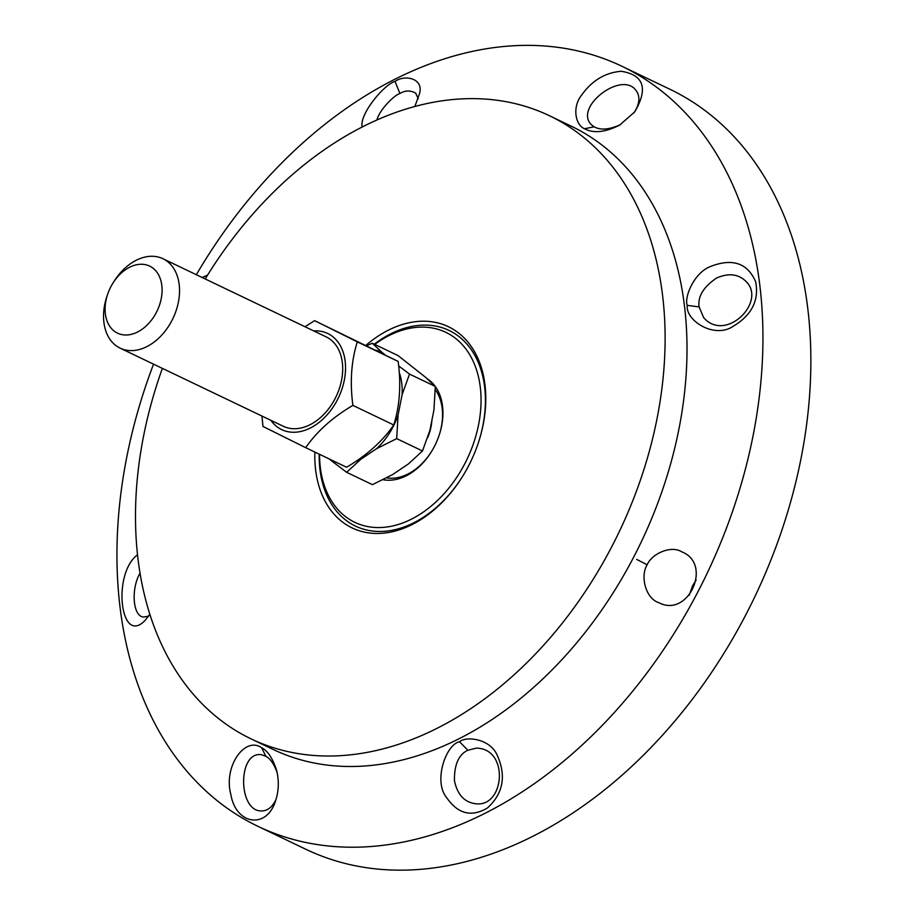<?xml version="1.0" encoding="UTF-8"?>
<svg xmlns="http://www.w3.org/2000/svg" width="915" height="915" viewBox="0 0 915 915"><rect width="100%" height="100%" fill="white"/><g stroke="black" fill="none" stroke-linecap="round" stroke-linejoin="round"><path stroke-width="1.37" d="M620.53 124.6C609.481 129.656 600.698 130.399 594.201 126.819L591.639 124.955C573.659 108.13 619.215 72.091 634.816 88.984C640.489 95.171 640.226 103.098 634.026 112.774M584.559 128.729C593.435 133.579 605.135 132.378 619.638 125.126L634.713 111.905C648.369 88.469 643.863 74.927 621.216 71.279C605.135 72.617 591.925 80.589 581.574 95.194C571.852 107.261 575.558 125.332 584.559 128.729L594.19 126.819M196.348 274.717A421.358 295.854 115.6 0 1 395.486 78.953A421.358 295.854 115.6 0 1 621.891 66.257A421.358 295.854 115.6 0 1 706.78 574.06A421.358 295.854 115.6 0 1 257.984 826.348A421.358 295.854 115.6 0 1 153.537 364.147M414.861 106.483L419.516 93.616C423.931 78.37 404.887 74.309 395.063 81.412C383.797 84.489 359.023 114.787 362.168 127.013M205.2 278.961A345.447 242.555 115.6 0 1 363.861 126.156A345.447 242.555 115.6 0 1 549.48 115.748L571.372 126.236A345.447 242.555 115.6 0 1 640.969 542.549A345.447 242.555 115.6 0 1 273.013 749.385L251.133 738.908A345.447 242.555 115.6 0 1 162.39 368.379M687.257 305.358C685.244 320.41 714.626 339.511 733.704 325.957C751.89 314.92 759.21 300.189 755.664 281.774C747.578 263.062 732.526 257.961 710.498 266.471C694.085 272.704 684.043 297.261 687.257 305.358L699.117 306.902C697.596 296.586 703.441 286.955 716.639 278C728.969 272.647 739.011 274.054 746.766 282.197C766.015 302.705 725.355 342.828 703.624 317.585L699.117 306.902M459.593 741.745C446.005 744.261 433.024 781.193 446.669 797.674C457.969 813.984 471.557 817.415 487.421 807.979C503.41 793.374 506.555 775.531 496.856 754.463C489.571 738.805 466.33 735.854 459.593 741.745L467.828 750.254L476.315 748.138C508.889 748.401 504.897 805.543 477.218 803.908C465.06 803.004 457.466 795.238 454.435 780.609C454.229 764.643 458.701 754.52 467.828 750.254M137.547 554.764C112.053 573.659 120.242 646.207 144.982 620.519L149.866 614.251M207.568 275.118L202.169 277.508M636.68 559.42L647.191 564.784C651.549 553.907 671.004 544.917 681.824 551.859C712.876 563.949 688.4 618.151 659.029 602.768C645.464 598.65 640.043 575.821 647.191 564.772M261.621 747.749C245.003 735.923 223.157 766.484 230.877 794.609C235.99 824.838 266.334 829.322 275.346 801.471C278.755 791.578 279.201 781.284 276.685 770.59C272.796 758.455 267.775 750.838 261.621 747.749M621.891 66.257L669.803 89.201A421.358 295.854 115.6 0 1 754.703 597.003A421.358 295.854 115.6 0 1 305.896 849.292L257.984 826.348M696.143 580.064L692.712 585.474L689.189 595.299M276.021 799.481C272.098 807.682 266.768 811.479 260.032 810.884C237.946 809.215 237.946 751.284 261.335 754.692L265.819 756.282C270.108 758.386 273.882 763.785 277.108 772.477M148.596 616.184L143.438 617.053C132.801 616.195 130.811 588.997 140.041 573.11M376.9 120.002C379.393 109.811 394.354 95.057 399.889 93.502C405.128 90.356 410.378 90.219 415.627 93.09L418.269 98.774M390.854 333.746A108.439 76.139 115.6 0 1 449.116 330.475A108.439 76.139 115.6 0 1 477.87 444.233A108.439 76.139 -64.4 0 0 449.116 330.475A108.439 76.139 -64.4 0 0 423.908 325.111A108.439 76.139 -64.4 0 0 374.269 344.189A108.439 76.139 115.6 0 1 390.854 333.746M462.109 477.15A108.439 76.139 115.6 0 1 355.466 526.091A108.439 76.139 115.6 0 1 319.198 454.149A108.439 76.139 -64.4 0 0 355.466 526.091A108.439 76.139 -64.4 0 0 462.109 477.15M314.874 452.079A111.538 78.313 -64.4 0 0 366.858 532.599A111.538 78.313 -64.4 0 0 461.972 477.378A111.538 78.313 -64.4 0 0 477.95 443.981A111.538 78.313 -64.4 0 0 468.949 343.365A111.538 78.313 -64.4 0 0 388.543 330.086A111.538 78.313 -64.4 0 0 365.897 345.367M549.48 115.748A345.447 242.555 115.6 0 1 619.078 532.072A345.447 242.555 115.6 0 1 251.133 738.908M383.03 479.712A55.609 39.048 -64.4 0 0 431.057 452.285A55.609 39.048 -64.4 0 0 439.017 435.632A55.609 39.048 -64.4 0 0 435.3 386.485M435.174 386.313A55.609 39.048 -64.4 0 0 427.236 378.799M435.277 389.618A52.51 36.875 115.6 0 1 438.937 435.883M431.194 452.056A52.51 36.875 115.6 0 1 386.633 477.859M374.727 344.406A105.339 73.966 115.6 0 1 421.3 327.101A105.339 73.966 115.6 0 1 479.803 417.492A105.339 73.966 115.6 0 1 393.153 525.851A105.339 73.966 115.6 0 1 319.564 454.32M107.707 294.081L107.032 296.037A49.57 34.804 -64.4 0 0 115.027 344.875A49.57 34.804 -64.4 0 0 120.14 348.157A49.57 34.804 -64.4 0 0 172.935 318.477A49.57 34.804 -64.4 0 0 162.95 258.728A49.57 34.804 -64.4 0 0 114.135 281.202L113.037 282.952A37.183 26.1 115.6 0 1 153.377 268.472A37.183 26.1 115.6 0 1 154.04 316.464A37.183 26.1 115.6 0 1 113.7 330.704A37.183 26.1 115.6 0 1 107.707 294.081A37.183 26.1 115.6 0 1 113.037 282.952M356.118 461.149A59.738 41.941 -64.4 0 0 360.727 459.353L346.648 472.312L372.428 484.664L392.569 474.599L408.41 463.939L422.49 450.981L429.89 430.37L433.95 409.943L435.3 386.439L425.601 377.335L398.059 355.58L372.268 343.228L381.978 352.332A59.738 41.941 -64.4 0 0 375.71 350.216M396.71 438.628L376.568 448.693A59.738 41.941 -64.4 0 0 398.059 415.124L396.71 438.628L422.49 450.981M398.654 365.909L409.52 374.086L402.108 394.697A59.738 41.941 -64.4 0 0 399.203 372.428M366.698 345.756L372.268 343.228M346.648 472.312L330.887 460.325A59.738 41.941 -64.4 0 0 335.851 462.121M384.986 354.826L381.978 352.332M409.52 374.086L435.3 386.439M398.059 415.124L402.108 394.697M329.24 458.953L330.887 460.325M360.727 459.353L376.568 448.693M427.648 437.679A40.271 28.285 -64.4 0 0 431.891 420.294M283.204 426.23A49.57 34.804 -64.4 0 0 342.565 372.691A49.57 34.804 -64.4 0 0 326.015 336.8M270.909 420.34A53.287 37.412 -64.4 0 0 338.447 397.716A53.287 37.412 -64.4 0 0 313.719 330.921M305.004 326.747L314.577 320.639L357.319 341.878C351.291 360.876 349.816 382.047 352.893 405.402C332.614 417.32 316.887 431.411 305.713 447.687L262.971 426.459L261.964 416.062M305.713 447.687L346.556 467.245C366.835 455.327 382.562 441.236 393.736 424.96C399.764 405.963 401.239 384.78 398.162 361.425L314.577 320.639M357.319 341.878L398.162 361.425M352.893 405.402L393.736 424.96M261.633 747.761L265.819 756.282M395.063 81.412L399.889 93.502M260.764 810.965L260.032 810.862M659.909 603.157L659.029 602.756M747.441 283.078L746.743 282.22M326.197 336.892L162.95 258.728M283.387 426.31L120.14 348.157"/></g></svg>
